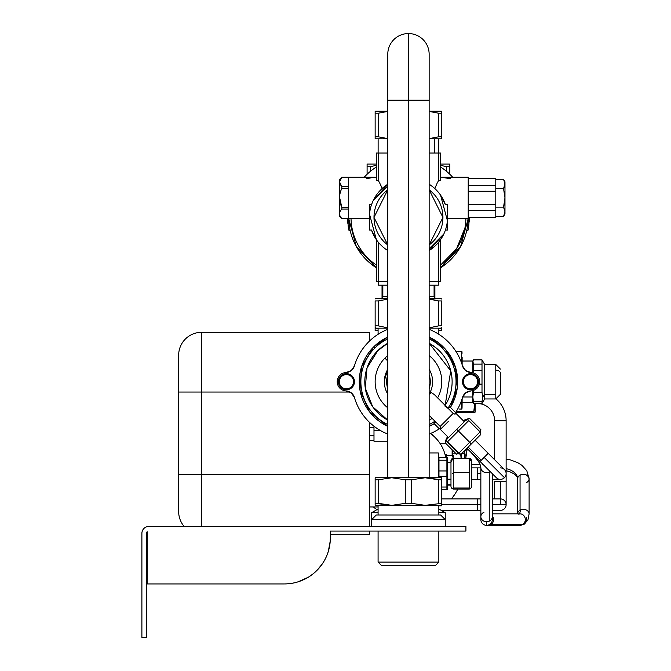 <?xml version="1.0" encoding="UTF-8"?>
<svg xmlns="http://www.w3.org/2000/svg" width="671" height="671" viewBox="0 0 671 671"><rect width="100%" height="100%" fill="white"/><g stroke="black" fill="none" stroke-linecap="round" stroke-linejoin="round"><path stroke-width="1.01" d="M438.842 512.694L445.234 512.694L438.842 512.694M428.517 514.992L376.288 514.992L371.692 519.589L371.692 526.483L371.692 519.589L445.234 519.589L371.692 519.589L371.692 512.694L378.083 512.694L371.692 512.694L378.083 509.004M369.394 440.302L373.99 440.302L373.99 441.224L387.779 441.224L373.99 441.224L373.99 440.302L369.394 440.302M378.083 506.949L369.394 506.949L378.083 506.949M438.339 477.76L438.339 452.942L429.146 452.942L438.339 452.942L438.339 477.76M380.415 430.522L373.99 430.522L373.99 426.219L373.99 441.224L373.99 430.522L380.415 430.522M462.504 397.492A9.193 9.193 0 0 1 465.657 392.837L462.504 397.492A56.305 56.305 0 0 1 455.559 412.556L450.426 407.414L457.27 387.989L455.567 367.465L445.611 349.432L429.146 337.052A49.209 49.209 0 0 1 450.426 407.414L448.354 407.649A47.582 47.582 0 0 0 429.146 338.847A47.582 47.582 0 0 1 448.354 407.649L446.802 407.045L448.354 407.649L450.426 407.414L455.559 412.556A56.305 56.305 0 0 0 462.504 397.492L465.657 392.837A9.193 9.193 0 0 1 470.916 390.891A9.193 9.193 0 0 0 479.077 378.377A9.193 9.193 0 0 0 470.916 372.522L465.657 370.568A9.193 9.193 0 0 1 462.504 365.913A56.305 56.305 0 0 0 429.146 329.335A56.305 56.305 0 0 1 462.504 365.913L465.657 370.568L470.916 372.522A9.193 9.193 0 0 1 465.657 370.568M354.422 365.913A9.193 9.193 0 0 1 351.277 370.568L354.422 365.913A56.305 56.305 0 0 1 387.779 329.335A56.305 56.305 0 0 0 354.422 365.913L351.277 370.568A9.193 9.193 0 0 1 346.01 372.522A9.193 9.193 0 0 0 337.219 381.707A9.193 9.193 0 0 0 346.01 390.891L351.277 392.837A9.193 9.193 0 0 1 354.422 397.492A56.305 56.305 0 0 0 387.779 434.07A56.305 56.305 0 0 1 354.422 397.492L351.277 392.837L346.01 390.891A9.193 9.193 0 0 1 351.277 392.837M465.473 376.674A7.121 7.121 0 0 0 465.993 387.209A7.121 7.121 0 0 0 475.546 386.739L475.865 387.066A7.574 7.574 0 0 1 464.265 377.412A7.574 7.574 0 0 1 465.154 376.347L465.473 376.674L465.154 376.347A7.574 7.574 0 0 1 475.865 376.347A7.574 7.574 0 0 1 475.865 387.066L475.546 386.739A7.121 7.121 0 0 0 475.546 376.674A7.121 7.121 0 0 0 465.473 376.674A7.121 7.121 0 0 1 475.546 376.674A7.121 7.121 0 0 1 475.546 386.739A7.121 7.121 0 0 1 464.6 377.739A7.121 7.121 0 0 1 465.473 376.674M464.827 376.02A8.044 8.044 0 0 1 476.2 376.02A8.044 8.044 0 0 1 476.2 387.393L475.865 387.066A7.574 7.574 0 0 0 475.865 376.347A7.574 7.574 0 0 0 465.154 376.347L464.827 376.02L465.154 376.347A7.574 7.574 0 0 0 465.666 387.528A7.574 7.574 0 0 0 475.865 387.066L476.2 387.393A8.044 8.044 0 0 1 464.827 387.393A8.044 8.044 0 0 1 464.827 376.02A8.044 8.044 0 0 0 464.827 387.393A8.044 8.044 0 0 0 476.2 387.393A8.044 8.044 0 0 0 476.2 376.02A8.044 8.044 0 0 0 464.827 376.02M341.38 376.674A7.121 7.121 0 0 0 341.891 387.209A7.121 7.121 0 0 0 351.453 386.739L351.772 387.066A7.574 7.574 0 0 1 340.172 377.412A7.574 7.574 0 0 1 341.061 376.347L341.38 376.674L341.061 376.347A7.574 7.574 0 0 1 351.772 376.347A7.574 7.574 0 0 1 351.772 387.066L351.453 386.739A7.121 7.121 0 0 0 351.453 376.674A7.121 7.121 0 0 0 341.38 376.674A7.121 7.121 0 0 1 351.453 376.674A7.121 7.121 0 0 1 351.453 386.739A7.121 7.121 0 0 1 340.499 377.739A7.121 7.121 0 0 1 341.38 376.674M340.725 376.02A8.044 8.044 0 0 1 352.107 376.02A8.044 8.044 0 0 1 352.107 387.393L351.772 387.066A7.574 7.574 0 0 0 351.772 376.347A7.574 7.574 0 0 0 341.061 376.347L340.725 376.02L341.061 376.347A7.574 7.574 0 0 0 341.573 387.528A7.574 7.574 0 0 0 351.772 387.066L352.107 387.393A8.044 8.044 0 0 1 340.725 387.393A8.044 8.044 0 0 1 340.725 376.02A8.044 8.044 0 0 0 340.725 387.393A8.044 8.044 0 0 0 352.107 387.393A8.044 8.044 0 0 0 352.107 376.02A8.044 8.044 0 0 0 340.725 376.02M448.354 408.597L444.772 405.963M377.832 350.589L367.012 367.985L365.267 388.056L372.715 406.777L387.779 420.155L372.715 406.777L365.267 388.056L367.012 367.985L377.588 350.832A43.665 43.665 0 0 0 387.779 420.155M429.146 420.155L432.149 418.385L429.146 420.155A43.665 43.665 0 0 0 432.149 418.385M436.225 348.006L429.281 343.326M439.58 428.626L440.369 429.423L439.58 428.626M435.378 422.571L435.462 421.707M429.146 434.07A56.305 56.305 0 0 0 439.312 428.803L434.171 423.669L434.405 421.598A47.582 47.582 0 0 1 429.146 424.558A47.582 47.582 0 0 0 434.405 421.598L434.095 420.398L434.171 423.669A49.209 49.209 0 0 1 429.146 426.362L434.171 423.669L439.312 428.803A56.305 56.305 0 0 1 429.146 434.07M454.787 414.082L453.168 413.403L434.313 394.556L431.302 392.569L429.146 394.221L431.302 392.569L434.313 394.556L453.168 413.403A2.298 2.298 0 0 0 456.179 413.613L454.384 414.041M429.146 374.72L429.146 388.694A21.833 21.833 0 0 0 429.146 374.72M387.779 388.694L387.779 374.72A21.833 21.833 0 0 0 387.779 388.694M429.146 369.276A24.131 24.131 0 0 1 429.146 394.137L429.146 369.276M387.779 394.137A24.131 24.131 0 0 1 387.779 369.276A24.131 24.131 0 0 0 387.779 394.137M384.902 358.146A33.324 33.324 0 0 1 387.779 355.58A33.324 33.324 0 0 0 384.902 358.146L387.779 361.023L384.902 358.146A33.324 33.324 0 0 0 387.779 407.834A33.324 33.324 0 0 1 384.902 358.146M429.146 355.58A33.324 33.324 0 0 1 437.609 397.853A33.324 33.324 0 0 0 429.146 355.58M429.146 415.391L440.168 426.404L440.369 429.423A2.298 2.298 0 0 0 440.168 426.404L453.168 413.403L440.168 426.404L429.146 415.391M454.2 414.007L453.168 413.403M374.812 348.056A47.582 47.582 0 0 1 387.779 338.847A47.582 47.582 0 0 0 374.812 348.056L373.663 346.907A49.209 49.209 0 0 1 387.779 337.052L373.663 346.907L374.812 348.056A47.582 47.582 0 0 0 387.779 424.558A47.582 47.582 0 0 1 374.812 348.056M445.141 405.385A43.665 43.665 0 0 0 429.146 343.25L450.744 370.82L445.141 405.385M387.779 343.25A43.665 43.665 0 0 0 377.588 350.832L387.779 343.25M448.278 421.514L440.369 429.423L448.278 421.514M387.779 426.362A49.209 49.209 0 0 1 373.663 346.907L361.518 366.936L360.008 390.312L369.478 411.742L387.779 426.362M448.496 437.542L440.369 429.423L448.496 437.542L465.741 420.298L467.67 419.778L468.769 420.558L467.67 419.778M456.179 413.613L464.307 421.74L456.179 413.613M346.01 390.891A9.193 9.193 0 0 1 337.219 381.707A9.193 9.193 0 0 1 346.01 372.522L351.277 370.568M470.916 372.522A9.193 9.193 0 0 1 477.014 388.207A9.193 9.193 0 0 1 470.916 390.891L465.657 392.837M384.357 380.658L387.779 369.276M461.933 351.604L456.045 351.604L461.447 351.604L461.447 362.667L461.447 351.604L461.933 351.604L462.076 353.281L461.933 351.604M462.134 357.349L462.134 364.705L462.134 357.349M459.56 409.05L461.447 409.05L459.56 409.05M461.447 400.746L461.447 409.05L461.447 400.746M461.933 409.05L462.134 398.708L462.076 407.372L461.933 409.05L461.447 409.05L461.933 409.05M500.381 373.193L500.381 394.347L500.381 373.193A4.596 3.095 180 0 0 495.785 370.098A4.596 3.095 0 0 1 500.381 373.193L500.381 390.22L500.381 373.193M495.785 364.47L484.655 364.47L484.655 394.447L495.785 394.447L495.785 398.943L495.785 364.47L500.381 369.067M495.785 368.966L495.785 394.447L484.655 394.447L482.667 396.997L482.004 392.292L482.004 359.874L473.474 359.874L472.812 361.023L472.812 372.808L472.812 361.996L473.474 364.118L482.004 364.118L482.004 370.459L473.474 370.459L473.474 364.118L473.089 372.883L473.474 370.459L482.004 370.459L482.004 392.292L473.474 392.292L473.474 390.405L472.812 396.997L462.671 396.997L472.812 396.997L472.812 402.39L472.812 396.997L473.474 401.703L482.004 401.703L482.667 396.997L484.655 394.447L484.655 398.943L484.655 368.966M484.655 364.47L482.004 359.874L482.004 364.118L473.474 364.118L472.812 361.023L461.321 361.023M500.381 394.347L495.785 398.943L484.655 398.943L482.004 403.531L482.004 401.703L482.004 403.531L473.474 403.531L473.474 401.703L473.474 403.531L472.812 402.39L461.321 402.39M479.379 384.114L482.004 384.114L479.379 384.114M472.812 390.606L472.812 396.997L472.812 390.606M473.474 359.874L472.812 361.996L473.474 359.874L482.004 359.874M473.474 403.531L482.004 403.531M473.474 392.292L482.004 392.292L482.667 396.997L482.004 401.703L473.474 401.703L472.812 396.997L473.474 392.292M446.903 458.704L446.903 460.222L438.968 460.222L438.968 457.538L446.903 457.538L446.903 458.704L446.903 457.538L438.968 457.538L438.968 460.222L446.903 460.222L446.903 470.941L438.968 470.941L438.968 460.222L438.968 470.941L446.903 470.941L446.903 476.309L438.968 476.309L438.968 470.941L438.968 476.309L446.903 476.309L446.903 487.029L441.786 487.029L446.903 487.029L446.903 489.713L441.786 489.713L446.903 489.713L446.903 458.704L447.532 460.197L446.903 458.704M438.775 477.76L438.968 476.309L438.775 477.76M438.339 460.197L438.968 458.704L438.339 460.197M447.322 457.538L447.322 489.713M447.532 487.062L447.532 460.197M447.532 479.203L450.979 479.203L447.532 479.203M141.891 637.45L146.488 637.45L146.488 533.378A2.298 2.298 0 0 1 147.175 531.734L147.175 583.938L284.37 583.938A45.963 45.963 0 0 0 330.333 537.974L330.333 531.08L465.917 531.08L465.917 526.483L148.786 526.483A6.895 6.895 0 0 0 141.891 533.378A6.895 6.895 0 0 1 148.786 526.483L465.917 526.483L465.917 531.08L330.333 531.08L330.333 537.974C330.14 550.589 325.653 561.417 316.871 570.476C307.813 579.258 296.985 583.745 284.37 583.938L147.175 583.938L147.175 531.734L146.488 533.378L146.488 637.45L141.891 637.45L141.891 533.378M465.917 526.483L445.234 526.483L445.234 512.694L438.842 509.004M371.692 526.483L369.394 526.483L369.394 422.252L369.394 474.774L201.636 474.774L201.636 332.296L369.394 332.296L201.636 332.296A22.982 22.982 0 0 0 178.654 355.278A22.982 22.982 0 0 1 201.636 332.296L201.636 392.049L350.077 392.049L178.654 392.049L178.654 355.278L178.654 392.049L201.636 392.049L201.636 474.774L369.394 474.774L369.394 526.483M201.636 526.483L184.173 526.483L201.636 526.483L201.636 474.774L201.636 526.483L148.786 526.483M146.488 533.378L146.58 532.715M330.333 537.999L330.333 531.08L369.394 531.08L330.333 531.08L330.333 537.974L330.333 534.527L369.394 534.527L369.394 531.08L369.394 534.527L330.333 534.527L330.333 537.974A45.963 45.963 0 0 1 310.153 576.02M309.465 576.473A45.963 45.963 0 0 1 284.37 583.938L287.465 583.829M147.175 583.938L284.37 583.938M330.216 541.178L328.278 551.554L330.216 541.145M322.306 563.917L316.871 570.476L322.306 563.917M297.949 581.883L308.165 577.295M373.328 506.949A55.156 55.156 0 0 0 376.917 509.675A55.156 55.156 0 0 1 373.328 506.949M457.823 489.05A55.156 55.156 0 0 1 451.516 498.905A55.156 55.156 0 0 0 457.823 489.05A55.156 55.156 0 0 1 451.516 498.905A55.156 55.156 0 0 0 457.823 489.05M452.128 449.763L452.128 455.24L452.128 449.763M432.459 434.573L433.164 435.672M430.447 433.541A37.92 37.92 0 0 1 445.745 457.538A37.92 37.92 0 0 0 430.447 433.541L432.459 435.076M455.055 493.94L451.516 498.905M375.5 508.652L374.997 508.274M446.383 455.24L446.383 456.985L446.383 455.24L453.277 455.24L453.277 458.218L453.277 455.24L452.455 455.24L453.168 458.234L452.455 455.24L453.277 455.24L446.383 455.24L452.455 455.24L446.383 455.24L446.383 454.67L445.099 454.67L446.383 454.67L446.383 455.24M453.277 473.625L452.455 473.625L453.277 473.625M446.383 457.538L446.383 456.985L446.383 457.538M460.692 453.873L461.078 458.209L460.692 453.873M459.325 453.881L457.463 453.881L459.325 453.881M456.246 453.881L452.757 453.881L452.757 450.392L452.757 453.881L456.246 453.881M452.59 455.24L452.757 453.881L452.59 455.24M461.321 453.705L461.321 458.209L461.321 453.705M479.765 432.233L480.1 431.889L468.769 420.558L447.658 441.677L446.542 440.914L447.322 442.013L458.654 453.344L447.322 442.013L447.658 441.677L459.752 454.124L464.768 453.588L461.698 453.588L471.285 444.009L469.717 442.281L458.989 453.009L447.658 441.677L458.385 430.95L469.717 442.281L456.657 429.381L458.385 430.95L468.433 420.902M445.234 519.589L440.637 514.992L388.408 514.992M378.083 531.08L378.083 562.105L378.083 531.08M438.842 562.105L438.842 531.08L438.842 562.105L378.083 562.105L381.531 565.552L378.083 562.105L438.842 562.105L435.395 565.552L438.842 562.105M435.395 565.552L381.531 565.552L435.395 565.552M378.083 505.338L378.083 514.992L378.083 505.338L438.842 505.338L438.842 514.992L438.842 505.338L425.12 505.338L441.786 505.598L441.786 503.351L441.786 505.598L441.786 503.351L441.786 505.338L378.083 505.338M438.842 505.8L441.443 505.8L438.842 505.8M441.786 505.598L441.786 504.273L441.443 505.8M471.663 479.371L477.408 479.371L471.663 479.371M477.408 467.88L471.663 467.88L477.408 467.88L477.408 479.371L477.408 467.88L480.855 467.88M480.855 473.625L477.408 473.625L480.855 473.625M487.012 454.502L481.266 460.247L468.148 447.138L481.266 460.247L480.075 461.438L484.135 457.379L504.449 477.693A5.745 5.745 0 0 1 500.381 479.371A5.745 5.745 0 0 0 505.691 471.428A5.745 5.745 0 0 0 500.381 467.88A5.745 5.745 0 0 1 504.449 477.693L484.135 457.379L488.194 453.319L504.449 469.566M492.346 479.371L500.381 479.371A5.745 5.745 0 0 1 496.322 477.693L466.957 448.329M470.765 444.521L480.369 434.925L480.881 432.996L480.1 431.889L469.717 442.281L480.1 431.889L480.881 432.996M468.769 420.558L480.1 431.889L480.721 430.354M446.542 440.914L447.054 438.985L456.657 429.381M459.752 454.124L458.989 453.009L469.717 442.281L471.285 444.009M471.663 485.443L471.663 461.816L471.663 486.844L470.648 488.589L469.331 488.027L453.302 488.027L453.302 458.209L451.986 458.662L469.331 458.209L453.302 458.209L453.302 472.61L469.331 472.61L453.302 472.61L453.302 488.027L451.986 488.589L453.302 489.05L469.331 489.05L453.302 489.05L453.302 488.027L469.331 488.027L469.331 489.05L470.648 488.589M470.648 458.662L469.331 458.209L469.331 488.027L469.331 458.209L471.663 461.816L469.331 458.209L470.648 458.662L471.663 460.415L471.663 461.816M451.986 488.589L450.979 486.844L450.979 461.816L450.979 485.443M450.979 461.816L453.302 458.209L450.979 461.816L450.979 460.415L451.986 458.662M434.682 298.285L434.682 285.183L434.682 298.285M434.892 285.183L434.892 298.285L434.892 285.183M382.034 285.183L382.034 298.285L382.034 285.183M382.244 285.183L382.244 298.285L382.244 285.183M369.394 427.67L373.99 427.67L369.394 427.67M369.394 341.162L369.394 332.296L369.394 341.162M201.636 474.774L178.654 474.774L178.654 392.049L178.654 474.774L201.636 474.774M184.173 526.483A22.982 22.982 0 0 1 178.654 511.545L178.654 474.774L178.654 511.545A22.982 22.982 0 0 0 184.173 526.483M178.654 474.774L178.654 511.545M178.654 392.049L178.654 355.278M464.768 451.222L464.768 458.209L464.768 451.222L465.716 449.57L464.768 451.222M465.758 449.495L468.132 449.495L467.091 449.495L465.8 458.209L467.091 449.495L465.758 449.495M466.379 451.994L465.775 456.221M471.663 464.433L479.916 464.433L471.663 464.433M480.897 429.742L480.268 432.09L480.897 429.742L480.1 431.889L480.897 429.742L469.566 418.419L480.872 429.826M465.833 420.272L469.566 418.419L465.07 419.618L463.627 421.061L465.07 419.618L463.627 421.061L465.07 419.618L469.566 418.419L465.833 420.272M456.59 454.116L458.654 453.344L456.506 454.141L445.175 442.81L447.029 439.077L445.192 442.726M469.474 418.436L465.892 420.222M445.175 442.81L446.383 438.306L447.817 436.871L446.383 438.306L447.817 436.871L446.383 438.306L445.175 442.81L456.506 454.141L458.847 453.512L456.8 454.057M466.722 419.601L469.314 418.486M446.249 440.151L445.351 442.197M482.231 463.594A17.236 6.282 45 0 1 482.273 464.315M490.182 471.554A5.745 5.024 180 0 1 489.243 472.09A5.745 5.024 180 0 1 480.855 467.628A5.745 5.024 0 0 0 489.243 472.09A5.745 5.024 0 0 0 490.182 471.554M492.346 519.589L493.571 519.589A5.745 5.334 -90 0 0 492.346 515.915A5.745 5.334 90 0 1 493.571 519.589L492.346 519.589A5.745 5.745 0 0 1 489.243 524.688A5.745 5.745 0 0 0 492.137 518.054A5.745 5.745 0 0 1 492.346 519.589L492.346 516.72A5.745 5.024 180 0 1 489.243 521.174L489.243 472.09L489.243 521.174A5.745 5.024 180 0 1 486.601 521.744A5.745 5.024 180 0 1 480.855 516.72A5.745 5.024 0 0 0 486.601 521.744A5.745 5.024 0 0 0 489.243 521.174A5.745 5.024 0 0 0 492.346 516.72L492.346 473.709M480.855 467.62A5.745 5.024 0 0 0 480.855 467.628C479.253 464.374 483.045 466.16 471.159 452.522M489.243 524.688A5.745 5.745 0 0 1 486.601 525.334L486.601 521.744L486.601 525.334A5.745 5.745 0 0 1 481.057 518.054A5.745 5.745 0 0 0 489.243 524.688M483.95 512.258A5.745 5.024 0 0 0 480.855 516.72L480.855 519.589M493.571 519.589A5.745 5.334 90 0 1 488.245 525.334A5.745 5.334 -90 0 0 493.571 519.589M518.683 514.162L519.958 513.843A5.745 5.334 90 0 1 522.415 524.688L490.702 524.688L522.415 524.688L519.958 525.334A5.745 5.334 -90 0 0 525.141 518.222A5.745 5.334 -90 0 0 519.958 513.843L492.346 513.843M519.144 513.843A17.236 5.804 63.4 0 0 520.268 510.077A5.745 4.487 0 0 1 526.123 509.918A5.745 4.487 0 0 1 529.109 513.86A5.745 4.487 180 0 0 526.123 509.918A5.745 4.487 180 0 0 520.268 510.077A17.236 5.804 -116.6 0 1 519.144 513.843M526.676 482.457A5.745 4.487 180 0 0 529.109 478.792A5.745 4.487 180 0 0 526.014 474.808A5.745 4.487 180 0 0 520.059 475.127L520.059 510.186A5.745 4.487 180 0 0 517.618 513.843A5.745 4.487 0 0 1 520.059 510.186L520.059 475.127A5.745 4.487 180 0 0 517.618 478.792A5.745 4.487 0 0 1 520.059 475.127C524.948 473.525 527.968 474.749 529.109 478.792L529.109 513.86L527.918 520.092L523.825 524.437A28.727 9.679 -116.6 0 1 522.206 524.797A28.727 9.679 63.4 0 0 523.825 524.437A28.727 9.679 63.4 0 0 526.467 517.635A5.745 4.487 180 0 0 526.676 517.526M506.127 470.723L509.792 471.713L514.431 474.078L516.98 476.712L517.618 478.792A17.236 10.77 0 0 0 506.127 468.643A17.236 10.77 180 0 1 517.618 478.792L517.618 513.86M465.926 454.435L466.982 449.847M468.215 218.545L468.215 177.178L468.215 218.545L447.532 218.545L468.215 218.545M446.852 230.036L447.532 230.036L447.532 204.756L447.532 218.335M465.9 218.545A57.454 57.454 0 0 1 440.637 264.995A57.454 57.454 0 0 0 465.9 218.545M435.227 245.854L438.507 242.365A39.069 39.069 0 0 0 438.649 242.189A39.069 39.069 0 0 1 438.515 242.357L438.515 281.736L438.515 242.357L440.637 239.555L440.637 281.736L429.146 281.736L440.637 281.736L440.637 239.555A39.069 39.069 0 0 0 443.816 234.011L429.146 250.535A39.069 39.069 0 0 0 447.398 220.583L440.537 195.085L445.427 204.756L447.532 204.756L445.427 204.756A39.069 39.069 0 0 0 429.146 184.248L430.69 185.263L429.146 184.852L430.69 185.263A39.069 39.069 0 0 1 440.537 195.085L447.398 220.583A39.069 39.069 0 0 1 443.816 234.011L429.146 248.723L443.816 234.011M430.975 249.318A39.069 39.069 0 0 0 431.31 249.084L430.774 249.469M445.427 230.036L447.532 230.036L445.427 230.036M373.11 200.772A39.069 39.069 0 0 0 369.528 214.208A39.069 39.069 0 0 1 373.11 200.772L387.779 186.06L373.11 200.772L387.779 184.248A39.069 39.069 0 0 0 373.11 200.772L374.443 198.18M387.779 250.535L386.236 249.52A39.069 39.069 0 0 0 387.779 250.535L385.624 249.092M373.261 234.347A39.069 39.069 0 0 0 376.288 239.555L376.288 281.736L378.41 281.736L376.288 281.736L376.288 239.555A39.069 39.069 0 0 0 376.389 239.706L371.499 230.036L369.394 230.036L369.394 204.756L371.499 204.756L372.724 201.619M431.562 185.884L434.808 188.551L437.123 183.233L434.808 188.551M439.681 193.902L440.235 194.665M382.118 188.551L379.803 183.233L382.269 188.408M371.566 204.563L369.394 204.756L369.394 230.036L371.499 230.036A39.069 39.069 0 0 0 372.933 233.642M378.41 281.736L387.779 281.736L378.41 281.736L378.41 242.357L378.41 281.736M429.146 153.047L438.515 153.047L438.515 180.667L440.637 180.667L440.637 153.047L440.637 180.667L438.515 180.667L438.515 153.047L440.637 153.047L429.146 153.047L434.749 153.047L434.749 138.805L434.749 153.047M376.288 153.047L376.288 180.667L376.288 153.047L378.41 153.047L378.41 180.667L376.288 180.667L378.41 180.667L379.803 183.233L378.41 180.667L378.41 153.047L376.288 153.047M364.278 177.178A59.753 59.753 0 0 1 376.288 167.045A59.753 59.753 0 0 0 364.278 177.178M374.384 177.236L366.567 178.671M347.637 220.424L347.863 223.46L347.645 220.449M348.224 226.32L348.954 230.321L348.257 226.538L348.954 230.321L350.128 230.321L349.926 229.381M348.677 228.97L348.358 227.201M469.356 217.882L468.752 225.968M468.761 225.951L468.173 229.373M468.584 227.108L468.257 228.954M467.981 230.296L466.798 230.321L467.1 228.861M468.266 228.895L468.668 226.538M349.012 223.326L349.323 225.884M349.398 226.429L349.499 227.058M349.843 228.937L349.843 228.954A59.753 59.753 0 0 0 350.128 230.296L350.128 230.321A59.753 59.753 0 0 0 376.288 267.746L356.335 246.601L348.727 218.545A59.753 59.753 0 0 0 376.288 267.746M347.578 218.545L348.257 226.538L347.578 218.545M341.849 207.339L348.71 207.339L348.71 218.52L369.394 218.545L348.71 218.545L348.71 188.383L348.71 207.339L341.849 207.339C338.796 201.015 338.796 194.699 341.849 188.383L348.71 188.383L348.71 177.203L348.71 186.681L341.849 186.681L339.551 181.942L341.849 177.203L376.196 177.178L341.849 177.203L339.551 181.942L341.849 186.681L341.849 188.383C338.738 194.691 338.738 201.006 341.849 207.339L341.849 209.042L348.71 209.042L341.849 209.042C338.738 212.195 338.738 215.357 341.849 218.52C338.796 215.357 338.796 212.204 341.849 209.042L341.807 207.255M351.025 218.545A57.454 57.454 0 0 0 376.288 264.995A57.454 57.454 0 0 1 351.025 218.545M469.197 221.824L469.365 217.396M466.798 230.321A59.753 59.753 0 0 1 440.637 267.746A59.753 59.753 0 0 0 468.199 218.545L460.591 246.601L440.637 267.746A59.753 59.753 0 0 0 466.798 230.321L466.882 229.943A59.753 59.753 0 0 1 466.806 230.296A59.753 59.753 0 0 0 467.083 228.954L466.999 229.365M467.41 227.167L467.511 226.538A59.753 59.753 0 0 0 467.519 226.496A59.753 59.753 0 0 1 467.435 227.008A59.753 59.753 0 0 0 467.511 226.546L467.419 227.108M467.586 226.01L467.93 223.208M387.779 153.047L378.41 153.047M349.49 227.008A59.753 59.753 0 0 1 349.415 226.546A59.753 59.753 0 0 1 349.415 226.496L349.49 227.008A59.753 59.753 0 0 1 349.415 226.538L348.727 218.545L341.824 218.494M349.012 223.359L349.331 225.959M349.843 228.97L350.086 230.119M378.637 242.625L379.031 243.078M377.865 193.105L377.136 194.053M438.515 180.667L437.123 183.233L438.515 180.667M369.394 218.335L369.394 230.036L371.499 230.036A39.069 39.069 0 0 0 376.389 239.706A39.069 39.069 0 0 1 376.288 239.555M382.344 246.45L378.41 242.357M430.79 249.453L434.011 246.945M440.637 167.045A59.753 59.753 0 0 1 452.648 177.178A59.753 59.753 0 0 0 440.637 167.045M450.358 178.671L440.637 177.178L468.215 177.178L442.541 177.236M467.838 224.047A59.753 59.753 0 0 0 467.905 223.468A59.753 59.753 0 0 1 467.612 225.842A59.753 59.753 0 0 0 468.199 218.545L467.57 226.161M467.15 228.593L466.84 230.111M466.882 229.927L467.1 228.895M357.593 244.093L357.953 244.764M440.637 264.995L456.523 248.874L464.953 227.872M378.125 153.047L378.125 138.805L387.779 138.805L382.176 138.805M429.146 138.805L441.786 138.805L441.786 136.809L441.786 138.805L429.146 138.805M438.339 285.183L438.339 281.736L438.339 285.183L429.146 285.183L438.339 285.183M378.587 281.736L378.587 285.183L378.587 281.736M387.779 285.183L378.587 285.183L387.779 285.183M434.087 296.674L434.087 285.183L434.087 296.674L429.146 296.674L434.087 296.674M382.839 285.183L382.839 296.674L382.839 285.183M387.779 296.674L382.839 296.674L387.779 296.674M429.717 298.285L429.717 296.674L429.717 298.285M387.209 296.674L387.209 298.285L387.209 296.674M381.497 300.138L379.727 300.566M375.139 300.944C375.139 298.293 375.139 298.293 375.139 300.944L375.139 325.779L375.139 300.944L378.343 300.944L378.343 325.88L375.139 325.779L378.343 325.88L378.343 300.944L387.779 299.132L378.343 300.944L375.139 300.944C375.139 298.26 375.139 298.26 375.139 300.944M387.779 327.834L378.343 325.88L387.779 327.834M435.236 300.096L429.146 299.132L438.582 300.944L438.582 325.88L429.146 327.834L438.582 325.88L438.582 300.944L441.786 300.944C441.786 298.293 441.786 298.293 441.786 300.944L441.786 325.779L441.786 300.944C441.786 298.26 441.786 298.26 441.786 300.944L438.582 300.944L429.146 299.132M441.786 325.217L441.786 325.779L438.582 325.88L441.786 325.779L441.786 325.217M378.092 334.292L378.092 328.161L387.779 328.161L376.288 328.161L375.139 327.398M441.786 327.498L440.637 328.161L429.146 328.161L438.834 328.161L438.834 334.292M429.146 298.285L440.637 298.285L441.786 299.065M378.343 300.944L387.779 299.132M375.139 298.947L376.288 298.285L387.779 298.285M387.779 244.974L373.99 217.396L387.779 189.818A34.473 34.473 0 0 0 387.779 244.974M429.146 189.818L442.935 217.396L429.146 244.974A34.473 34.473 0 0 0 429.146 189.818M369.528 214.208L376.389 239.706A39.069 39.069 0 0 0 386.236 249.52L387.779 249.931L386.236 249.52A39.069 39.069 0 0 1 376.389 239.706L369.528 214.208M341.849 218.52L348.71 218.52L341.849 218.545L339.518 216.221L339.518 181.958L339.518 213.755M339.518 181.958L339.518 179.501L341.849 177.178L348.71 177.178M341.774 207.171L339.56 197.207M341.849 186.681L348.71 186.681L348.71 188.383L341.849 188.383L341.849 186.681L340.155 184.324M504.609 202.457L503.544 207.146L504.978 197.861L503.544 188.576L504.978 183.929L503.544 179.283L495.785 179.283L503.544 179.283L504.978 183.929L503.544 188.576L495.785 188.576L503.544 188.576L504.978 197.861L503.544 207.146L495.785 207.146L503.544 207.146L504.978 211.793L503.544 216.439L495.785 216.439L503.544 216.439L504.978 211.793C504.978 214.645 504.978 214.645 504.978 211.793L504.978 183.929C504.978 181.078 504.978 181.078 504.978 183.929L504.978 213.948L503.544 216.439L504.609 214.091M504.978 211.793L503.544 207.146M503.544 188.576L504.609 186.228M504.978 183.929L504.978 181.774L503.544 179.283M495.785 178.637L468.215 178.637L495.785 178.637L495.785 185.238L495.785 178.637M495.785 191.26L495.785 185.238L468.215 185.238L495.785 185.238L495.785 191.26L468.215 191.26L495.785 191.26L495.785 204.462L495.785 191.26M495.785 210.484L495.785 204.462L468.215 204.462L495.785 204.462L495.785 210.484L468.215 210.484L495.785 210.484L495.785 217.085L495.785 210.484M495.785 217.396L468.215 217.396M441.786 504.651L477.408 504.651L477.408 510.396L477.408 504.651L441.786 504.651M480.855 498.905L477.408 498.905L477.408 504.651L480.855 504.651L477.408 504.651L477.408 498.905L441.786 498.905M492.346 498.905L500.381 498.905L500.381 504.651L500.381 481.669L494.636 481.669L500.381 481.669L500.381 498.905A5.745 5.745 0 0 1 506.127 504.651L492.346 504.651L506.127 504.651A5.745 5.745 0 0 1 500.381 510.396L492.346 510.396M500.381 481.669L506.127 481.669L500.381 481.669M494.636 420.776L506.127 420.776L506.127 481.669L506.127 420.776L494.636 420.776L494.636 459.761L494.636 420.776A17.236 17.236 0 0 0 477.408 403.539L477.408 403.531A17.236 17.236 0 0 1 494.636 420.776M494.636 481.669L494.636 498.905M496.062 398.935A28.727 28.727 0 0 1 506.127 420.776A28.727 28.727 0 0 0 496.062 398.935M477.408 403.531L475.11 403.539L477.408 403.539M455.752 412.262L455.752 412.732L473.776 412.732L455.752 412.732L455.752 412.262M473.776 411.65L456.137 411.65L473.776 411.65L473.776 412.732L455.752 412.732L473.776 412.732L474.699 403.531L473.776 411.65L474.674 407.247M475.11 403.531L475.11 412.153L473.776 412.732M375.139 330.686L378.092 330.686L375.139 330.686L375.139 328.698L378.092 328.698L375.139 328.698L375.139 330.686M438.834 330.686L441.786 330.686L441.786 328.698L441.786 330.686L438.834 330.686M438.834 328.698L441.786 328.698L441.786 330.686L441.786 328.698L438.834 328.698M375.139 326.534L375.139 328.698L375.139 326.534M449.83 166.735L449.83 174.275L449.83 166.735L449.83 174.275L449.83 166.735L446.492 166.735L446.492 171.315L446.492 166.735L449.83 166.735L449.83 164.076L449.83 166.735M440.637 165.276L446.492 166.735L440.637 165.276M370.434 166.735L376.288 165.276L370.434 166.735L370.434 171.315L370.434 166.735L367.096 166.735L367.096 164.076L367.096 174.275L367.096 166.735L370.434 166.735M440.637 164.076L449.83 164.076L440.637 164.076M367.096 164.076L376.288 164.076L367.096 164.076L367.096 166.735L367.096 164.076M387.779 477.76L387.779 100.197L408.463 100.197L408.463 477.76L408.463 100.197L429.146 100.197L387.779 100.197L387.779 54.234A20.684 20.684 0 0 1 408.463 33.55L408.463 100.197L408.463 33.55A20.684 20.684 0 0 1 429.146 54.234L429.146 477.76M375.139 505.338L391.805 505.338L405.267 503.351L411.667 503.351L425.12 505.338L441.786 503.351L441.786 477.76L441.786 505.338L441.786 503.351L425.12 505.338L411.667 503.351L411.667 479.757L425.12 477.76L438.582 479.757L438.582 503.351L438.582 479.757L441.786 479.757L425.12 477.76L411.667 479.757L411.667 503.351L405.267 503.351L391.805 505.338L375.139 505.338L375.139 503.351L391.805 505.338L378.343 503.351L378.343 479.757L391.805 477.76L405.267 479.757L405.267 503.351L405.267 479.757L411.667 479.757L405.267 479.757L391.805 477.76L378.343 479.757L378.343 503.351L375.139 503.351L375.139 505.338M375.139 479.757L375.139 503.351L375.139 479.757L378.343 479.757L375.139 479.757L375.139 477.76L441.786 477.76L441.786 479.757L441.786 477.76L375.139 477.76L375.139 479.757M375.139 138.805L387.779 138.805L375.139 138.805L375.139 136.809L378.343 136.809L387.779 138.612L378.343 136.809L378.343 113.214L387.779 111.411L378.343 113.214L378.343 136.809L375.139 136.809L375.139 138.805L375.139 113.214L378.343 113.214L375.139 113.214L375.139 111.227L375.139 138.805M438.582 136.809L441.786 136.809L441.786 111.227L441.786 138.805L441.786 136.809L438.582 136.809L429.146 138.612L438.582 136.809L438.582 113.214L438.582 136.809M429.146 111.411L438.582 113.214L441.786 113.214L441.786 111.227L441.786 113.214L438.582 113.214L429.146 111.411M375.139 111.227L375.139 113.214L375.139 111.227L387.779 111.227L375.139 111.227M429.146 111.227L441.786 111.227L429.146 111.227M438.339 458.117L438.549 457.538M450.979 484.772L447.532 484.772M450.979 462.478L447.532 462.478M440.243 443.749L446.114 443.749M450.979 485.116L447.532 485.116M434.095 436.494L433.625 436.075M464.768 453.286L461.321 453.286M477.408 479.371L480.855 479.371M475.085 440.201L488.194 453.319M369.394 435.705L373.99 435.705M493.571 458.687L494.636 458.687M480.855 467.628L480.855 516.72M523.825 524.437L519.958 525.334L486.601 525.334M529.109 478.792L526.794 470.732L521.979 465.38L517.635 462.604L510.572 459.954L506.127 459.081M438.8 138.805L438.8 153.047M495.785 178.327L468.215 178.327M441.25 510.396L480.855 510.396M506.127 481.669L506.127 504.651"/></g></svg>
